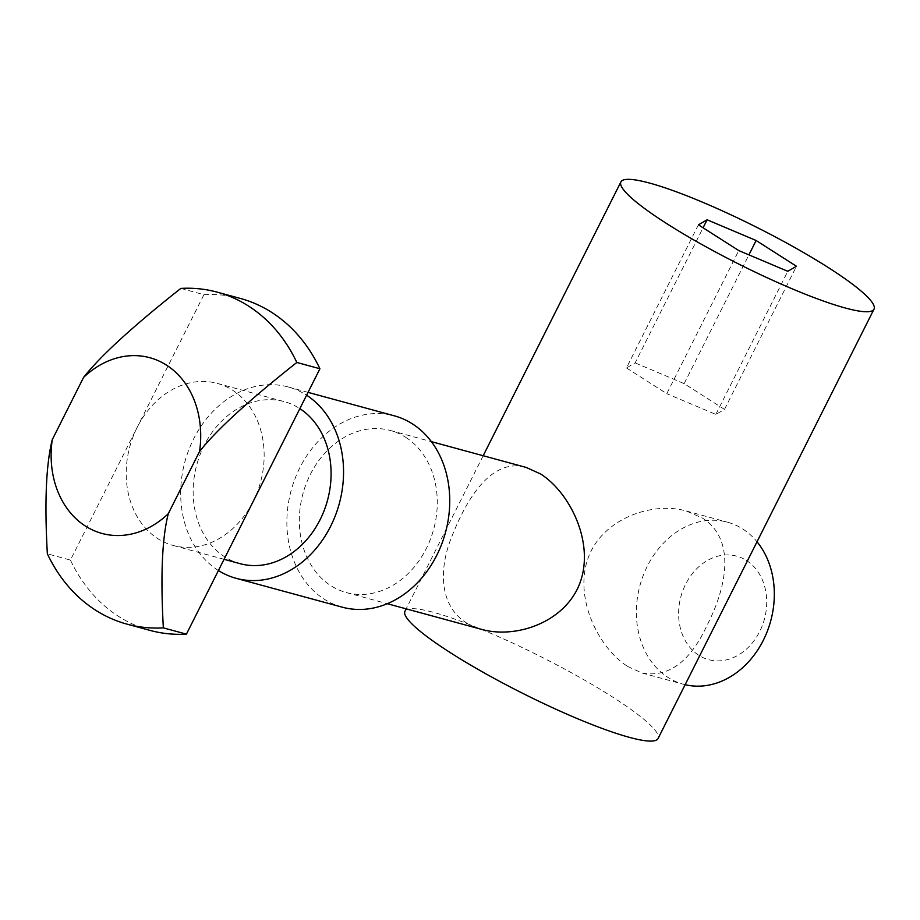 <?xml version="1.0" encoding="UTF-8"?>
<svg xmlns="http://www.w3.org/2000/svg" width="920" height="920" viewBox="0 0 920 920"><rect width="100%" height="100%" fill="white"/><g stroke="black" fill="none" stroke-linecap="round" stroke-linejoin="round"><path stroke-width="0.69" stroke-dasharray="4.6 3.45" d="M180.826 288.408L203.918 294.688L70.426 560.084L47.346 553.805M150.029 630.395A172.005 138.736 105.2 0 1 70.426 560.084M253.172 501.446A83.984 67.735 105.2 0 1 173.132 545.457A83.984 67.735 105.2 0 1 137.172 427.386A83.984 67.735 105.2 0 1 217.212 383.375A83.984 67.735 105.2 0 1 232.507 390.172A83.984 67.735 105.2 0 1 253.172 501.446M240.074 563.661A83.984 67.735 105.2 0 1 196.754 464.841A83.984 67.735 105.2 0 1 284.165 401.591A83.984 67.735 105.2 0 1 299.46 408.388A83.984 67.735 105.2 0 1 299.851 408.641M218.431 570.538A99.153 79.982 105.2 0 1 188.634 450.282A99.153 79.982 105.2 0 1 288.144 386.952A99.153 79.982 105.2 0 1 306.21 394.967A99.153 79.982 105.2 0 1 306.601 395.221M342.286 607.188A99.153 79.982 105.2 0 1 291.134 490.521A99.153 79.982 105.2 0 1 394.335 415.828M405.651 437.276A83.984 67.735 105.2 0 1 430.456 539.131A83.984 67.735 105.2 0 1 346.265 592.549A83.984 67.735 105.2 0 1 302.945 493.729A83.984 67.735 105.2 0 1 390.356 430.479A83.984 67.735 105.2 0 1 405.651 437.276M482.16 629.521C440.944 618.688 435.229 575.552 452.709 534.382C470.178 490.843 495.041 458.206 526.251 467.452M404.972 611.236A141.657 20.447 -153.3 0 1 481.643 629.452A141.657 20.447 -153.3 0 1 612.317 696.854A141.657 20.447 -153.3 0 1 658.064 738.53M627.612 666.448L642.056 673.014C668.472 677.856 690.195 661.848 707.216 624.956C728.03 584.418 734.965 538.499 702.282 517.971L686.136 510.945C650.854 501.02 599.978 519.823 587.27 560.567C574.851 600.035 598.69 647.76 627.612 666.448M685.135 684.698A83.984 67.735 105.2 0 1 683.307 684.227A83.984 67.735 105.2 0 1 639.986 585.419A83.984 67.735 105.2 0 1 727.386 522.158A83.984 67.735 105.2 0 1 742.681 528.954A83.984 67.735 105.2 0 1 757.022 541.788M746.499 560.498A53.624 43.251 105.2 0 1 742.808 652.084A53.624 43.251 105.2 0 1 678.661 611.133A53.624 43.251 105.2 0 1 746.499 560.498M698.418 224.814L626.439 367.931L635.133 362.894L703.075 227.792M626.439 367.931L666.793 393.679L738.771 250.573M635.133 362.894L684.158 383.628L724.5 409.388L715.817 414.414L666.793 393.679M715.817 414.414L787.796 271.308M724.5 409.388L796.478 266.271M684.158 383.628L748.914 254.863M203.918 294.688A172.005 138.736 105.2 0 1 240.327 298.436M173.132 545.457L224.077 559.314M217.212 383.375L284.165 401.591M288.144 386.952L308.039 392.357M346.265 592.549L387.297 603.716M390.356 430.479L431.388 441.646M483.184 455.733L406.168 608.844M642.056 673.014L683.307 684.227M686.136 510.945L727.386 522.158"/><path stroke-width="1.38" d="M47.346 553.805C44.459 502.09 46.103 464.036 52.267 439.668L83.57 377.418C100.464 355.971 132.882 326.301 180.826 288.408A172.005 138.736 105.2 0 1 217.235 292.157A172.005 138.736 105.2 0 1 296.827 362.468C248.871 400.361 216.453 430.031 199.571 451.478L168.268 513.74C162.104 538.108 160.459 576.15 163.346 627.865A172.005 138.736 105.2 0 1 126.937 624.116A172.005 138.736 105.2 0 1 47.346 553.805M168.268 513.74A91.057 73.45 105.2 0 1 85.433 526.079A91.057 73.45 105.2 0 1 52.267 439.668M163.346 627.865L186.427 634.144A172.005 138.736 105.2 0 1 150.029 630.395L126.937 624.116M186.427 634.144L319.918 368.747L296.827 362.468M299.851 408.641A83.984 67.735 105.2 0 1 324.173 510.508A83.984 67.735 105.2 0 1 240.074 563.661L224.077 559.314M306.601 395.221A99.153 79.982 105.2 0 1 335.397 515.499A99.153 79.982 105.2 0 1 236.095 578.312A99.153 79.982 105.2 0 1 218.431 570.538M308.039 392.357L394.335 415.828A99.153 79.982 105.2 0 1 412.39 423.855A99.153 79.982 105.2 0 1 441.692 544.122A99.153 79.982 105.2 0 1 342.286 607.188L236.095 578.312M431.388 441.646L526.251 467.452L540.695 474.007C572.056 494.178 597.459 548.906 577.082 589.559C559.705 623.956 514.567 638.376 482.16 629.521L387.297 603.716M874 309.189A141.657 20.447 -153.3 0 1 738.265 263.81A141.657 20.447 -153.3 0 1 620.908 181.895A141.657 20.447 -153.3 0 1 697.578 200.123A141.657 20.447 -153.3 0 1 828.253 267.524A141.657 20.447 -153.3 0 1 874 309.189L658.064 738.53A141.657 20.447 -153.3 0 1 522.33 693.151A141.657 20.447 -153.3 0 1 404.972 611.236L406.168 608.844M757.022 541.788A83.984 67.735 105.2 0 1 763.347 640.228A83.984 67.735 105.2 0 1 685.135 684.698M707.112 219.788L698.418 224.814L738.771 250.573L787.796 271.308L796.478 266.271L756.136 240.511L707.112 219.788L703.075 227.792M748.914 254.863L756.136 240.511M217.235 292.157L240.327 298.436A172.005 138.736 105.2 0 1 319.918 368.747M83.57 377.418A91.057 73.45 105.2 0 1 166.405 365.079A91.057 73.45 105.2 0 1 199.571 451.478M620.908 181.895L483.184 455.733"/></g></svg>
